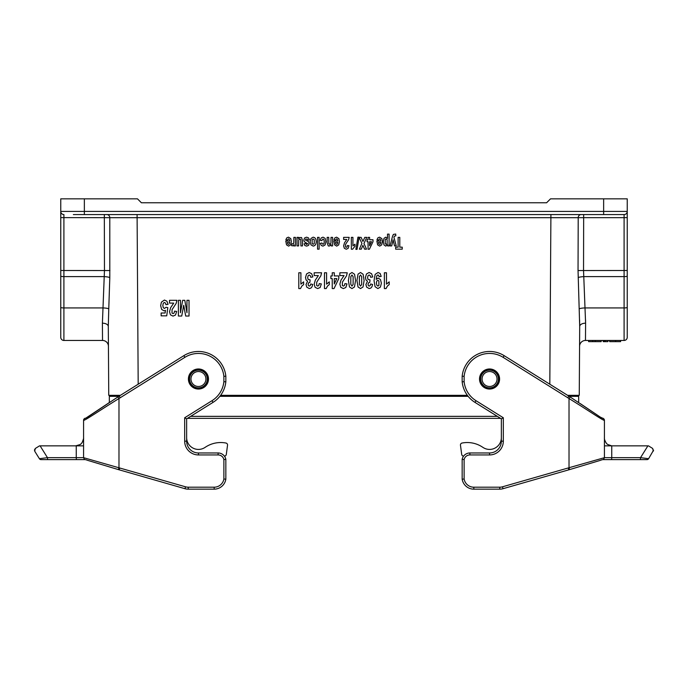 <?xml version="1.0" encoding="UTF-8"?>
<svg xmlns="http://www.w3.org/2000/svg" width="688" height="688" viewBox="0 0 688 688"><rect width="100%" height="100%" fill="white"/><g stroke="black" fill="none" stroke-linecap="round" stroke-linejoin="round"><path stroke-width="1.03" d="M220.624 395.342L467.376 395.342M578.04 270.547L624.093 270.496L624.093 217.666L583.656 217.666L583.536 270.496L585.6 323.188A5.9 3.311 0.4 0 0 579.7 326.465L579.253 395.342L579.7 326.465L578.04 270.547L578.204 217.692L109.796 217.692L109.805 277.591A5.9 1.023 -176.8 0 0 104.275 276.619L63.907 276.619L63.907 340.457L102.529 340.457L102.4 323.188L104.464 270.496L104.344 217.666L60.759 217.614L60.759 307.39L60.759 198.841L137.471 198.841L141.401 202.771L546.599 202.771L550.529 198.841L627.241 198.841L627.241 211.422A3.148 3.148 0 0 1 624.093 214.57L73.349 214.57M608.235 340.457L607.857 341.644L608.235 340.457L624.093 340.457L585.471 340.457L592.703 340.457L592.703 341.644L595.215 341.644L595.215 340.457L592.703 340.457M595.215 341.644L601.157 341.644L601.157 340.457L607.857 340.457M601.157 340.457L595.215 340.457M579.253 395.342L567.652 395.342M120.348 395.342L108.747 395.342L108.3 326.465L108.747 395.342M108.429 346.322L108.3 326.465L108.429 346.322A5.9 5.9 0 0 0 102.529 340.457A5.9 5.9 0 0 1 108.429 346.322M60.759 217.614L60.759 211.422A3.148 3.148 0 0 0 63.907 214.57A3.148 3.148 0 0 1 60.759 211.422L603.643 211.422L603.643 198.841M63.907 340.457A3.148 3.148 0 0 1 60.759 337.309A3.148 3.148 0 0 0 63.907 340.457A3.148 3.148 0 0 1 60.759 337.309L60.759 307.39A3.148 0.542 180 0 0 63.907 307.932L102.985 307.932A5.9 1.023 -178.4 0 1 108.764 308.903L108.3 326.465A5.9 3.311 179.6 0 0 102.4 323.188M113.864 396.322L113.864 395.342M579.7 326.465L579.571 346.322A5.9 5.9 0 0 1 585.471 340.457L585.6 323.188M627.241 323.936L627.241 223.23M579.236 308.903A5.9 1.023 -1.6 0 1 585.015 307.932L624.093 307.932L624.093 340.457A3.148 3.148 0 0 0 627.241 337.309L627.241 211.422L603.643 211.422L603.643 214.57M574.136 395.342L574.136 396.322M585.6 322.878L585.557 320.006M579.597 320.006L579.7 326.189M109.805 277.591L108.764 308.903M615.605 340.457L615.605 341.644L609.663 341.644L609.663 340.457M615.605 341.644L620.61 341.644L620.61 340.457M588.61 340.457L588.61 341.644L592.703 341.644M607.857 341.644L604.399 341.644L604.399 340.457M604.399 341.644L603.264 341.644L603.264 340.457M605.337 341.644L605.337 340.457M603.264 341.644L603.041 340.457M583.656 214.57L583.656 217.666L578.204 217.692A3.148 2.915 90 0 1 581.111 214.57M104.344 214.57L104.344 217.666L109.796 217.692A3.148 2.915 -90 0 0 106.889 214.57M468.141 396.322L219.859 396.322M497.355 416.352L190.645 416.352M569.208 396.322L578.66 396.322L578.66 402.523M107.061 404.062L109.34 402.532L109.34 396.322L118.792 396.322M198.445 386.484A7.473 7.473 0 0 0 204.921 375.278A7.473 7.473 0 0 0 191.969 375.278A7.473 7.473 0 0 0 198.445 386.484M198.445 388.453A9.443 9.443 0 0 0 206.624 374.289A9.443 9.443 0 0 0 190.266 374.289A9.443 9.443 0 0 0 198.445 388.453M489.555 386.484A7.473 7.473 0 0 0 496.031 375.278A7.473 7.473 0 0 0 483.079 375.278A7.473 7.473 0 0 0 489.555 386.484M489.555 388.453A9.443 9.443 0 0 0 497.734 374.289A9.443 9.443 0 0 0 481.376 374.289A9.443 9.443 0 0 0 489.555 388.453M119.746 467.952L119.179 469.835L118.413 469.603L184.986 488.704A11.799 11.799 0 0 0 188.237 489.159L214.183 489.159A11.799 11.799 0 0 0 225.836 479.183L225.836 459.352A7.869 7.869 0 0 0 218.113 452.971L198.445 452.971A11.799 11.799 0 0 1 186.646 441.171L186.646 418.854L213.039 402.368A27.537 27.537 0 0 0 225.836 381.806L225.836 376.216L223.875 376.319L223.875 381.702A25.568 25.568 0 0 1 211.999 400.7L184.676 417.771L184.676 441.171A13.769 13.769 0 0 0 198.445 454.94L218.113 454.94A5.9 5.9 0 0 1 223.875 459.55L223.875 479.029A9.838 9.838 0 0 1 214.183 487.199L188.237 487.199A9.838 9.838 0 0 1 185.528 486.812L83.575 457.675L83.575 420.291C83.755 421.46 102.28 408.732 118.981 398.541L120.245 397.724M188.409 379.011A10.028 10.028 0 0 0 203.459 387.697A10.028 10.028 0 0 0 203.459 370.325A10.028 10.028 0 0 0 188.409 379.011M106.958 404.131L85.613 418.278M85.51 418.304L85.51 418.304A1.969 1.969 0 0 0 83.575 420.273A1.969 1.969 0 0 1 83.601 419.938M39.508 445.858L35.32 448.473L34.701 451.182L39.397 458.698A1.969 1.969 0 0 0 41.065 459.627L85.123 459.627L47.61 459.627L47.472 457.658L40.102 445.858L39.508 445.858L76.248 445.858L76.256 457.658L83.575 457.658L83.575 420.273C85.501 416.567 84.547 419.62 87.651 417.134L119.179 396.073L120.219 397.741L184.891 357.33A25.568 25.568 0 0 1 223.875 376.319M83.592 457.924A1.969 1.969 0 0 1 83.575 457.675C85.097 460.676 83.558 458.75 87.651 460.358L118.087 469.508M35.32 448.473L34.4 450.115M76.248 445.858L83.575 445.858M184.891 357.33L183.851 355.662A27.537 27.537 0 0 1 225.836 376.216A27.537 27.537 0 0 0 183.851 355.662L117.906 396.89L118.981 398.541L118.981 467.72L118.413 469.603L119.179 469.835M225.836 479.183L223.875 479.029M225.836 459.352L223.875 459.55M186.646 418.854L184.676 417.771M211.999 400.7L213.039 402.368A27.537 27.537 0 0 0 225.836 381.806L223.875 381.702M76.394 459.627L76.256 457.658L47.472 457.658L39.397 458.698M226.309 454.407L227.53 445.231L226.309 454.407A1.969 1.969 0 0 1 224.408 456.118M186.646 437.628A11.799 11.799 0 0 0 204.878 447.518L205.703 446.985A27.537 27.537 0 0 1 225.956 443.038A1.969 1.969 0 0 1 227.53 445.231M462.164 479.183L462.164 459.352L462.164 479.183A11.799 11.799 0 0 0 473.817 489.159L499.763 489.159A11.799 11.799 0 0 0 503.014 488.704L569.587 469.603L568.821 469.835L568.254 467.952L502.472 486.812A9.838 9.838 0 0 1 499.763 487.199L473.817 487.199A9.838 9.838 0 0 1 464.125 479.029L462.164 479.183M499.591 379.011A10.028 10.028 0 0 0 484.541 370.325A10.028 10.028 0 0 0 484.541 387.697A10.028 10.028 0 0 0 499.591 379.011M653.6 450.115L648.603 458.698L640.528 457.658L611.744 457.658L611.752 445.858L604.425 445.858M611.744 445.858L608.123 444.62C605.853 444.009 604.03 438.66 604.425 437.989L604.425 438.05M648.492 445.858L652.68 448.473L648.492 445.858L612.294 445.858M464.125 479.029L464.125 459.55A5.9 5.9 0 0 1 469.887 454.94L489.555 454.94A13.769 13.769 0 0 0 503.324 441.171L503.324 417.771L476.001 400.7A25.568 25.568 0 0 1 464.125 381.702L464.125 376.319A25.568 25.568 0 0 1 503.109 357.33L567.781 397.741L568.821 396.073L600.426 417.186C603.72 419.706 602.533 416.575 604.425 420.273L604.425 420.291A1.969 1.969 -0 0 0 602.49 418.313L602.482 418.304M567.755 397.724L569.019 398.541L570.094 396.89L504.149 355.662A27.537 27.537 0 0 0 462.164 376.216L462.164 381.806A27.537 27.537 0 0 0 474.961 402.368L501.354 418.854L501.354 441.171A11.799 11.799 0 0 1 489.555 452.971L469.887 452.971A7.869 7.869 0 0 0 462.164 459.352L464.125 459.55M568.254 467.952L569.019 467.72L569.019 398.541C585.72 408.732 604.245 421.46 604.425 420.273L604.425 457.675L569.019 467.72L569.587 469.603L568.821 469.835M569.913 469.508L600.349 460.358C604.442 458.75 602.903 460.676 604.425 457.675A1.969 1.969 -0 0 1 604.408 457.924M503.324 417.771L501.354 418.854M464.125 381.702L462.164 381.806M464.125 376.319L462.164 376.216M652.68 448.473L653.299 451.182M648.603 458.698A1.969 1.969 0 0 1 646.935 459.627L640.39 459.627L640.528 457.658L647.898 445.858M604.425 457.658L611.744 457.658L611.606 459.627L640.39 459.627L602.877 459.627M501.354 437.628A11.799 11.799 0 0 1 483.122 447.518L482.297 446.985A27.537 27.537 0 0 0 462.044 443.038A1.969 1.969 0 0 0 460.47 445.231L461.691 454.407A1.969 1.969 0 0 0 463.592 456.118M460.47 445.231L461.691 454.407M168.061 304.354L165.954 304.672L165.421 303.047L164.406 302.453L163.28 303.227L162.824 305.541L163.28 307.708L164.458 308.43L166.092 307.287L167.803 307.639L166.728 315.835L161.138 315.835L161.138 313.006L165.12 313.006L165.455 310.331L164.011 310.838L161.628 309.376L160.648 305.592L161.439 302.127L164.423 300.037L166.909 301.206L168.061 304.354M169.515 303.107L169.515 300.312L176.919 300.312L176.197 303.322L172.069 309.669L172.017 313.066L173.066 313.608L174.116 313.04L174.563 311.148L176.67 311.449L175.492 315.027L173.015 316.11L170.452 314.855L169.515 311.733L170.633 307.699L173.711 303.107L169.515 303.107M178.39 316.041L178.39 300.312L180.462 300.312L180.462 312.696L182.647 300.312L184.788 300.312L186.964 312.696L186.964 300.312L189.028 300.312L189.028 316.041L185.7 316.041L183.705 305.309L181.727 316.041L178.39 316.041M285.778 240.989L289.751 240.989L289.364 239.424L288.453 238.865L287.438 240.086L285.864 239.708L286.827 237.824L288.47 237.171L290.775 238.633L291.368 241.583L290.594 244.902L288.625 246.115L286.518 244.851L285.778 240.989M289.717 242.374L287.352 242.374L287.704 243.87L288.53 244.378L289.381 243.844L289.717 242.374M291.592 245.685L292.082 243.707L293.389 243.819L293.75 242.873L293.879 237.369L295.462 237.369L295.462 245.917L293.991 245.917L293.991 244.704L293.32 245.84L291.592 245.685M297.035 245.917L297.035 237.369L298.506 237.369L298.506 238.65L299.366 237.566L301.576 237.549L302.479 240.508L302.479 245.917L300.897 245.917L300.811 239.777L299.908 238.899L298.738 240L298.618 245.917L297.035 245.917M298.79 288.573L298.79 272.775L300.905 272.775L300.905 284.144L303.632 281.856L303.632 284.591L301.834 286.053L300.501 288.573L298.79 288.573M309.428 239.811L307.837 240.155L307.424 239.149L305.635 239.132L305.532 240.164L308.499 241.557L309.204 243.483L308.594 245.349L306.685 246.115L304.861 245.539L304.036 243.844L305.532 243.457L306.659 244.481L307.734 243.776L304.328 241.72L303.838 240.043L304.526 238.022L306.556 237.171L308.491 237.885L309.428 239.811M312.825 276.946L310.778 277.298L310.254 275.596L309.222 275.002L308.121 275.716L307.674 277.625L308.095 279.423L310.116 279.87L309.884 282.321L308.577 282.854L308.121 284.35L308.456 285.623L309.333 286.096L310.254 285.554L310.727 283.989L312.67 284.462L312.06 286.741L310.916 288.083L309.273 288.573L306.779 287.154L306.005 284.531L307.588 281.229L306.074 279.93L305.506 277.496L306.564 273.962L309.204 272.5L311.681 273.738L312.825 276.946M314.175 275.57L314.175 272.775L321.58 272.775L320.857 275.785L316.729 282.132L316.678 285.529L317.727 286.07L318.776 285.503L319.223 283.611L321.33 283.912L320.152 287.489L317.675 288.573L315.113 287.317L314.175 284.196L315.293 280.162L318.372 275.57L314.175 275.57M317.538 249.168L317.538 237.369L319.12 237.369L319.12 249.168L317.538 249.168M320.324 243.389L321.881 242.984L322.964 244.326L323.91 243.75L324.263 241.798L323.902 239.648L322.947 239.02L321.795 240.645L320.247 240.267L321.176 237.953L323.016 237.171L325.114 238.358L325.888 241.634L325.106 244.928L322.99 246.115L321.253 245.435L320.324 243.389M324.469 288.573L324.469 272.775L326.576 272.775L326.576 284.144L329.303 281.856L329.303 284.591L327.505 286.053L326.181 288.573L324.469 288.573M327.144 242.683L327.144 237.369L328.735 237.369L328.83 243.518L329.715 244.378L330.902 243.199L331.023 237.369L332.605 237.369L332.605 245.917L331.134 245.917L331.134 244.661L329.156 246.115L328.202 245.84L327.144 242.683M330.876 278.588L330.876 275.94L332.244 275.94L332.244 272.775L334.282 272.775L334.282 275.94L338.797 275.94L338.797 278.58L334.015 288.573L332.244 288.573L332.244 278.588L330.876 278.588M333.878 240.989L337.851 240.989L337.464 239.424L336.552 238.865L335.546 240.086L333.964 239.708L334.927 237.824L336.57 237.171L338.883 238.633L339.476 241.583L338.694 244.902L336.724 246.115L334.617 244.851L333.878 240.989M334.282 278.588L334.282 283.963L336.819 278.588L334.282 278.588M337.817 242.374L335.452 242.374L335.804 243.87L336.63 244.378L337.49 243.844L337.817 242.374M339.855 275.57L339.855 272.775L347.251 272.775L346.528 275.785L342.409 282.132L342.349 285.529L343.398 286.07L344.447 285.503L344.903 283.611L347.001 283.912L345.823 287.489L343.346 288.573L340.784 287.317L339.855 284.196L340.964 280.162L344.043 275.57L339.855 275.57M343.622 239.467L343.622 237.369L349.177 237.369L348.635 239.622L345.539 244.386L345.496 246.932L346.288 247.345L347.07 246.915L347.414 245.496L348.988 245.728L348.102 248.402L346.245 249.219L344.327 248.273L343.622 245.934L344.456 242.907L346.769 239.467L343.622 239.467M351.336 249.219L351.336 237.369L352.927 237.369L352.927 245.891L354.965 244.18L354.965 246.235L352.626 249.219L351.336 249.219M359.102 237.369L361.114 237.369L362.946 241.454L364.786 237.369L366.781 237.369L363.961 243.526L366.523 249.168L364.571 249.168L362.911 245.375L361.286 249.168L359.36 249.168L361.922 243.44L359.102 237.369M372.733 276.946L370.686 277.298L370.161 275.596L369.129 275.002L368.02 275.716L367.573 277.625L368.003 279.423L370.015 279.87L369.783 282.321L368.476 282.854L368.028 284.35L368.355 285.623L369.241 286.096L370.161 285.554L370.626 283.989L372.578 284.462L371.959 286.741L370.815 288.083L369.172 288.573L366.678 287.154L365.904 284.531L367.495 281.229L365.982 279.93L365.414 277.496L366.472 273.962L369.112 272.5L371.589 273.738L372.733 276.946M367.048 241.729L367.048 239.742L368.071 239.742L368.071 237.369L369.611 237.369L369.611 239.742L372.991 239.742L372.991 241.72L369.404 249.219L368.071 249.219L368.071 241.729L367.048 241.729M369.611 241.729L369.611 245.762L371.503 241.729L369.611 241.729M381.169 276.413L379.122 276.731L378.735 275.415L377.901 274.985L376.783 275.845L376.198 279.405L378.194 278.09L380.438 279.517L381.384 283.25L380.387 287.102L377.85 288.573L375.098 286.724L374.023 280.627L375.141 274.4L378.056 272.491L380.146 273.48L381.169 276.413M376.869 240.989L380.842 240.989L380.455 239.424L379.544 238.865L378.529 240.086L376.955 239.708L377.918 237.824L379.561 237.171L381.866 238.633L382.459 241.583L381.685 244.902L379.716 246.115L377.609 244.851L376.869 240.989M380.808 242.374L378.443 242.374L378.796 243.87L379.621 244.378L380.481 243.844L380.808 242.374M387.507 238.418L387.507 234.118L389.09 234.118L389.09 245.917L387.619 245.917L387.619 244.661L385.753 246.115L383.981 244.945L383.259 241.694L383.99 238.358L385.762 237.171L387.507 238.418M384.368 288.573L384.368 272.775L386.484 272.775L386.484 284.144L389.21 281.856L389.21 284.591L387.413 286.053L386.08 288.573L384.368 288.573M391.704 245.917L390.062 245.917L392.556 236.199L393.39 234.419L395.695 234.032L395.832 235.803L394.344 236.165L393.94 237.343L396.219 245.917L394.534 245.917L393.097 239.845L391.704 245.917M395.677 249.168L395.677 247.173L398.12 247.173L398.12 237.369L399.788 237.369L399.788 247.173L402.239 247.173L402.239 249.168L395.677 249.168M357.055 249.374L359.102 237.162L357.941 237.162L355.868 249.374L357.055 249.374M310.107 241.669L310.985 238.452L313.186 237.171L314.76 237.704L315.895 239.261L316.282 241.763L315.895 243.939L314.794 245.556L313.203 246.115L310.976 244.851L310.107 241.669M312.154 239.699L312.154 243.586L313.195 244.266L314.235 243.586L314.235 239.699L313.195 239.02L312.154 239.699M348.395 280.532L349.478 274.116L351.972 272.5L354.561 274.271L355.55 280.566L354.466 286.965L351.972 288.573L349.47 286.939L348.395 280.532M350.82 276.602L350.794 284.333L351.972 286.07L353.116 284.471L353.142 276.722L351.972 275.002L350.82 276.602M356.952 280.532L358.035 274.116L360.529 272.5L363.118 274.271L364.107 280.566L363.023 286.965L360.529 288.573L358.027 286.939L356.952 280.532M359.377 276.602L359.36 284.333L360.529 286.07L361.682 284.471L361.699 276.722L360.529 275.002L359.377 276.602M376.809 280.988L376.388 283L376.861 285.271L377.944 286.07L378.916 285.408L378.882 281.005L377.832 280.3L376.809 280.988M385.237 239.605L385.246 243.672L386.183 244.326L387.146 243.681L387.129 239.656L386.149 238.968L385.237 239.605M549.815 384.196L550.907 214.57M137.093 214.57L138.185 384.196M84.357 198.841L84.357 214.57M63.907 214.57A3.148 3.148 0 0 1 60.759 211.422A3.148 3.148 0 0 0 63.907 214.57L63.907 270.496L109.96 270.547M60.759 270.444L63.907 270.496L63.907 276.619A3.148 0.542 180 0 1 60.759 276.077M627.241 307.39A3.148 0.542 180 0 1 624.093 307.932L624.093 276.619L583.725 276.619A5.9 1.023 -3.2 0 0 578.195 277.591M627.241 276.077A3.148 0.542 180 0 1 624.093 276.619L624.093 270.496L627.241 270.444M624.093 214.57L624.093 217.666L627.241 217.614M198.445 387.877A8.867 8.867 0 0 0 206.125 374.582A8.867 8.867 0 0 0 190.765 374.582A8.867 8.867 0 0 0 198.445 387.877M198.445 388.918A9.899 9.899 0 0 0 207.019 374.057A9.899 9.899 0 0 0 189.871 374.057A9.899 9.899 0 0 0 198.445 388.918M489.555 387.877A8.867 8.867 0 0 0 497.235 374.582A8.867 8.867 0 0 0 481.875 374.582A8.867 8.867 0 0 0 489.555 387.877M489.555 388.918A9.899 9.899 0 0 0 498.129 374.057A9.899 9.899 0 0 0 480.981 374.057A9.899 9.899 0 0 0 489.555 388.918M188.237 487.199L188.237 489.159A11.799 11.799 0 0 1 184.986 488.704L185.528 486.812M214.183 489.159L214.183 487.199M218.113 452.971L218.113 454.94M198.445 452.971L198.445 454.94M186.646 441.171L184.676 441.171M502.472 486.812L503.014 488.704A11.799 11.799 0 0 1 499.763 489.159L499.763 487.199M473.817 487.199L473.817 489.159M469.887 454.94L469.887 452.971M489.555 454.94L489.555 452.971M503.324 441.171L501.354 441.171M476.001 400.7L474.961 402.368M503.109 357.33L504.149 355.662M500.546 418.356L187.454 418.356M77.873 445.497L79.008 445.084M79.885 444.611L80.453 444.224M82.328 442.203L83.54 438.652M109.34 402.523L107.878 403.503M84.478 418.622L83.592 419.998M75.706 445.858L79.877 444.62C82.147 444.009 83.97 438.66 83.575 437.989M604.399 419.938L603.557 418.639L600.349 417.134L580.122 403.503"/></g></svg>
